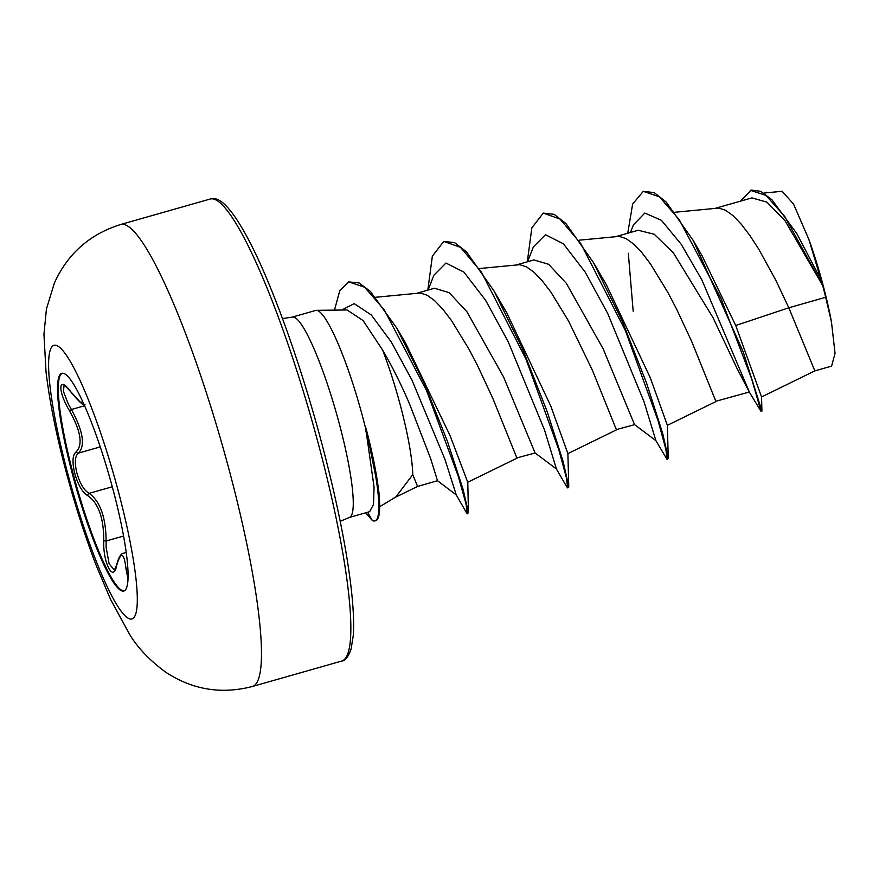 <?xml version="1.0" encoding="UTF-8"?>
<svg xmlns="http://www.w3.org/2000/svg" width="879" height="879" viewBox="0 0 879 879"><rect width="100%" height="100%" fill="white"/><g stroke="black" fill="none" stroke-linecap="round" stroke-linejoin="round"><path stroke-width="1.32" d="M124.159 590.875A113.171 17.525 74.1 0 1 73.089 473.473A113.171 17.525 74.1 0 1 62.222 373.234M72.309 473.693A113.171 17.525 74.1 0 1 61.827 373.322A113.171 17.525 74.1 0 1 113.303 490.636A113.171 17.525 74.1 0 1 123.785 591.018A113.171 17.525 74.1 0 1 72.309 473.693M64.079 385.42L63.431 391.419L68.254 403.911L71.419 409.504C83.12 431.139 85.483 445.664 78.506 453.092C74.924 455.948 74.396 462.618 76.923 473.089C79.945 483.615 84.021 490.361 89.131 493.35C100.173 501.36 105.843 517.237 106.139 540.992L106.117 547.254L109.139 563.9L114.424 570.021L116.687 564.812A2.033 1.428 13.1 0 0 116.698 565.329C113.545 583.425 102.744 562.67 103.755 540.486C103.755 518.017 98.415 503.074 87.746 495.657C82.384 492.339 78.055 484.955 74.77 473.484C72.023 462.09 72.496 454.882 76.176 451.85C83.055 444.829 80.835 431.16 69.518 410.845C57.201 390.276 58.344 374.476 70.869 391.88L80.45 402.351L82.835 401.835M369.674 511.666L349.304 517.467A104.161 16.13 -105.9 0 0 339.657 425.073A104.161 16.13 -105.9 0 0 292.278 317.099L315.693 310.441A104.161 16.13 74.1 0 1 316.363 310.342A104.161 16.13 74.1 0 1 363.06 418.415A104.161 16.13 74.1 0 1 365.84 429.315L365.972 428.117A103.799 16.075 74.1 0 1 366.103 428.622A103.799 16.075 74.1 0 1 379.398 499.25A103.799 16.075 74.1 0 1 375.718 520.687L374.893 520.917A103.799 16.075 74.1 0 1 372.322 520.489L365.675 512.809M379.651 506.722L395.847 496.965L412.745 474.638A92.998 14.394 -105.9 0 0 400.615 406.318A92.998 14.394 -105.9 0 0 382.607 350.084L363.082 320.549L347.084 309.968L316.363 310.342M365.972 428.117L378.937 492.317L379.398 499.25M365.84 429.315L374.058 487.043L373.487 504.513L369.663 511.644M437.511 480.725L430.6 458.453L409.482 403.802C401.121 384.299 392.166 366.389 382.607 350.084M341.755 310.034L354.182 303.64L371.301 314.968L391.331 342.052L411.932 380.014L445.005 459.486L456.245 494.899L437.5 480.736L417.591 486.428L412.745 474.638M761.566 396.967L814.855 370.883L788.804 307.782L825.678 297.278A92.998 14.394 -105.9 0 0 822.854 286.147A92.998 14.394 -105.9 0 0 822.711 285.609L785.09 220.827L766.96 202.148L751.919 197.896L715.781 208.18M627.749 233.232L632.649 203.994L643.285 191.336L654.207 192.622L666.15 202.005L693.311 240.593L701.717 255.097L735.734 325.516L788.804 307.782L775.959 280.544L758.72 249.098L749.941 235.594L741.349 224.321L733.152 215.751L725.538 210.257L718.692 208.059L674.885 212.257M749.644 392.572L737.14 368.675L712.891 317.44L673.358 252.844L654.24 234.253L638.231 230.254L616.289 236.495M749.018 392.1L715.847 401.274L691.894 341.92L676.467 308.859L667.974 292.608L650.46 263.909L641.868 252.636L633.66 244.065L626.057 238.572L619.201 236.374L579.404 240.165M527.598 261.733L533.366 246.911L545.452 234.726L563.395 243.802L585.095 271.974L607.697 313.44L643.999 401.681L655.921 440.676L634.561 424.634L603.082 348.699L566.351 283.346L548.628 264.293L533.982 259.942M634.605 424.667L616.355 429.589L592.402 370.235L568.493 320.923L550.968 292.224L542.376 280.95L534.179 272.38L526.565 266.886L519.72 264.689L479.912 268.48M428.106 290.048L433.874 275.226L445.961 263.041L463.914 272.116L485.604 300.288L508.205 341.755L544.508 429.996L556.44 468.99L535.08 452.949L503.59 377.014L466.848 311.638L449.125 292.652L434.49 288.235L417.316 293.125M535.124 452.982L516.863 457.904L492.91 398.55L477.495 365.488L469.001 349.238L451.476 320.538L442.884 309.265L434.687 300.695L427.073 295.19L420.228 293.004L375.74 297.267M735.734 325.516L761.555 396.945L761.928 411.053L761.071 411.427L749.512 392.397L701.86 279.852L681.28 244.384L661.447 220.343L644.845 213.048L633.429 224.881L630.43 232.463M740.503 201.137L751.182 190.062L760.742 191.336L771.916 199.72L796.868 233.682L821.096 280.016L808.889 239.484L793.517 204.016L782.178 191.358M825.678 297.278L831.457 321.956L835.05 353.336L831.611 366.114L814.844 370.883M643.285 191.336L659.459 196.852L679.269 219.684L721.044 298.684L751.523 378.442L761.071 411.427M750.358 190.293L765.95 195.391L784.727 216.443L822.711 285.609M633.177 311.254L628.32 253.284M693.311 240.593L743.118 351.677L761.928 411.053M820.612 279.028L822.612 285.367M456.223 494.866L466.628 512.962L467.408 513.819L468.441 512.556L463.046 489.24L447.532 441.599L424.019 382.618L396.561 327.79L405.516 342.909L450.015 435.534L467.749 482.241L517.094 458.113M556.385 468.914L566.812 486.944L568.515 487.658L568.757 486.406L563.186 461.695L547.177 411.625L522.708 349.271L493.91 290.784L506.853 312.99L550.836 406.153L567.878 453.619L616.575 429.798M593.391 262.469L606.345 284.675L650.339 377.882L667.359 425.282L668.249 458.091L662.678 433.38L646.658 383.31L622.2 320.956L593.391 262.469L565.977 223.563L554.089 214.311L543.255 213.092L531.85 227.848L527.312 261.81M655.866 440.599L667.172 459.574L665.853 449.224L658.14 420.876L625.387 330.592L580.821 243.681L560.022 219.058L543.255 213.092M567.68 487.889L566.362 477.539L558.648 449.191L525.895 358.907L481.329 271.996L460.53 247.373L443.763 241.406L432.358 256.163L427.82 290.125M467.408 513.819L465.98 503.766L458.322 476.429L426.579 390.639L384.167 309.694L364.554 287.191L348.743 281.917L339.777 290.696L334.481 310.122M667.172 459.574L668.249 458.091M493.91 290.784L466.485 251.877L454.597 242.626L443.763 241.406M396.561 327.79L370.411 291.465L359.093 282.95L348.743 281.917M831.457 321.956A92.46 14.317 -105.9 0 0 808.889 239.484M365.422 429.435A103.799 16.075 74.1 0 1 374.893 520.917M69.518 410.845L71.419 409.504L84.593 405.757M76.176 451.85A2.033 1.868 58.3 0 0 78.506 453.092L100.25 446.895M87.746 495.657A2.033 1.758 -63.4 0 1 89.131 493.35L112.27 486.768M103.755 540.486A2.033 0.714 2.1 0 0 106.139 540.992L123.565 536.036M127.807 567.955A2.033 1.231 174.2 0 0 126.06 569.196C124.093 552.32 120.972 551.034 116.698 565.329M128.015 578.646L126.06 569.196M118.709 492.767A142.244 22.019 74.1 0 1 129.026 618.651A142.244 22.019 74.1 0 1 67.2 471.474A142.244 22.019 74.1 0 1 56.882 345.601A142.244 22.019 74.1 0 1 118.709 492.767M230.089 473.451A240.198 37.193 74.1 0 1 252.339 686.499C221.145 694.575 192.127 689.707 165.296 671.908C149.298 660.019 137.377 647.438 129.499 634.166L110.523 599.324L96.349 565.79C84.922 536.047 74.693 504.139 65.661 470.045C56.124 434.061 49.587 401.373 46.038 371.982L43.95 334.273L46.444 308.979L54.388 282.994C67.793 253.57 89.944 234.056 120.841 224.453A240.198 37.193 74.1 0 1 230.089 473.451M210.213 199.017C215.278 197.544 225.848 196.808 248.867 240.308C272.336 284.774 301.64 366.642 322.659 446.675C336.25 498.426 345.524 543.661 350.479 582.381C353.303 605.159 354.215 622.958 353.237 635.792L351.106 649.054C348.304 656.91 345.172 660.92 341.711 661.063A240.198 37.193 -105.9 0 0 319.462 448.015A240.198 37.193 -105.9 0 0 210.213 199.017L120.841 224.453M367.631 512.248L372.322 520.489M341.711 661.063L252.339 686.499M292.278 317.099L282.5 318.594M533.982 259.92L516.797 264.81M763.862 193.083L782.167 191.259M796.868 233.682L797.583 234.891M667.381 425.315L716.066 401.483M417.602 486.428L393.946 497.997M467.782 482.077L468.441 512.556M567.889 453.597L568.757 486.406M349.304 517.467L340.206 521.346M126.202 552.462L122.972 553.396C120.5 554.122 118.412 557.934 116.687 564.812M64.167 385.387L64.013 385.409C63.42 384.057 65.738 386.288 70.979 392.1C84.197 407.988 83.483 403.955 85.032 404.505"/></g></svg>
